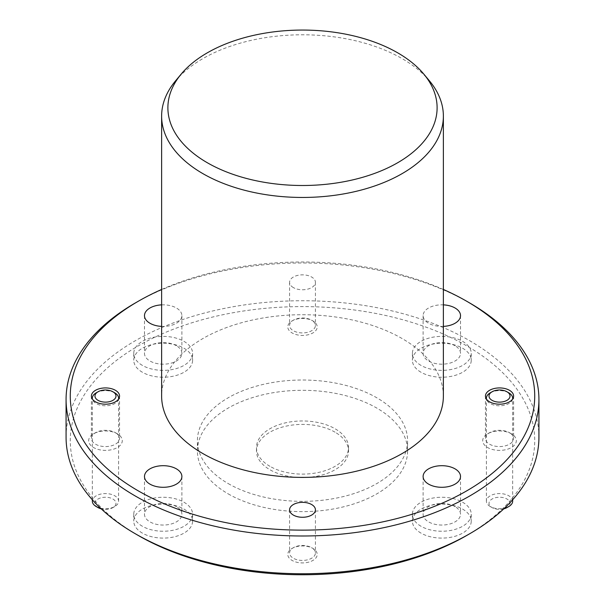 <?xml version="1.0" encoding="UTF-8"?>
<svg xmlns="http://www.w3.org/2000/svg" width="605" height="605" viewBox="0 0 605 605"><rect width="100%" height="100%" fill="white"/><g stroke="black" fill="none" stroke-linecap="round" stroke-linejoin="round"><path stroke-width="0.45" stroke-dasharray="3.02 2.27" d="M443.374 396.063A140.874 81.335 0 0 0 402.113 338.55A140.874 81.335 0 0 0 248.587 320.915A140.874 81.335 0 0 0 161.626 396.063M175.533 80.881A140.874 81.335 180 0 1 402.113 58.609A140.874 81.335 180 0 1 429.467 80.881M138.288 535.478A232.229 134.076 180 0 1 138.295 345.871A232.229 134.076 180 0 1 466.712 345.871A232.229 134.076 180 0 1 466.712 535.478M538.926 437.241A236.426 136.503 0 0 0 469.684 340.721A236.426 136.503 0 0 0 212.022 311.129A236.426 136.503 0 0 0 66.074 437.241M311.635 547.691L312.906 548.417A14.709 8.493 180 0 1 312.906 560.434A14.709 8.493 180 0 1 292.094 560.434A14.709 8.493 180 0 1 292.094 548.417A14.709 8.493 180 0 1 312.906 548.417L311.643 547.691A12.924 7.464 180 0 1 311.643 547.691A12.924 7.464 180 0 1 315.424 552.97A12.924 7.464 180 0 1 307.446 559.859A12.924 7.464 180 0 1 293.365 558.241A12.924 7.464 180 0 1 289.576 552.97A12.924 7.464 180 0 1 293.357 547.691A12.924 7.464 180 0 1 311.635 547.691M311.635 320.189L312.906 320.915A14.709 8.493 180 0 1 312.906 332.931A14.709 8.493 180 0 1 292.094 332.931A14.709 8.493 180 0 1 292.094 320.915A14.709 8.493 180 0 1 312.906 320.915L311.643 320.189A12.924 7.464 180 0 1 311.643 320.189A12.924 7.464 180 0 1 315.424 325.467A12.924 7.464 180 0 1 307.446 332.357A12.924 7.464 180 0 1 293.365 330.738A12.924 7.464 180 0 1 289.576 325.467A12.924 7.464 180 0 1 293.357 320.189A12.924 7.464 180 0 1 311.635 320.189M293.365 287.587A12.924 7.464 180 0 1 289.576 282.308A12.924 7.464 180 0 1 297.554 275.411A12.924 7.464 180 0 1 311.635 277.029A12.924 7.464 180 0 1 315.424 282.308A12.924 7.464 180 0 1 307.446 289.205A12.924 7.464 180 0 1 293.365 287.587M509.478 432.696L511.414 433.808A16.811 9.71 180 0 1 511.414 447.541A16.811 9.71 180 0 1 487.638 447.541A16.811 9.71 180 0 1 487.638 433.808A16.811 9.71 180 0 1 511.414 433.808L509.478 432.696A14.081 8.13 180 0 1 513.607 438.443A14.081 8.13 180 0 1 504.91 445.953A14.081 8.13 180 0 1 489.566 444.191A14.081 8.13 180 0 1 485.444 438.443A14.081 8.13 180 0 1 489.566 432.696A14.081 8.13 180 0 1 509.478 432.696M115.434 432.696L117.362 433.808A16.811 9.71 180 0 1 117.362 447.541A16.811 9.71 180 0 1 93.586 447.541A16.811 9.71 180 0 1 93.586 433.808A16.811 9.71 180 0 1 117.362 433.808L115.434 432.696A14.081 8.13 180 0 1 119.556 438.443A14.081 8.13 180 0 1 110.866 445.953A14.081 8.13 180 0 1 95.522 444.191A14.081 8.13 180 0 1 91.393 438.443A14.081 8.13 180 0 1 95.522 432.696A14.081 8.13 180 0 1 115.434 432.696M142.379 533.118A29.426 16.985 180 0 1 133.758 521.109A29.426 16.985 180 0 1 151.923 505.417A29.426 16.985 180 0 1 183.988 509.1A29.426 16.985 180 0 1 192.602 521.109A29.426 16.985 180 0 1 174.444 536.801A29.426 16.985 180 0 1 142.379 533.118M142.379 526.259A29.426 16.985 180 0 1 133.758 514.242A29.426 16.985 180 0 1 151.923 498.55A29.426 16.985 180 0 1 183.988 502.233A29.426 16.985 180 0 1 192.602 514.242A29.426 16.985 180 0 1 174.444 529.942A29.426 16.985 180 0 1 142.379 526.259M142.379 372.249A29.426 16.985 180 0 1 133.758 360.24A29.426 16.985 180 0 1 151.923 344.548A29.426 16.985 180 0 1 183.988 348.23A29.426 16.985 180 0 1 192.602 360.24A29.426 16.985 180 0 1 174.444 375.932A29.426 16.985 180 0 1 142.379 372.249M142.379 365.39A29.426 16.985 180 0 1 133.758 353.38A29.426 16.985 180 0 1 151.923 337.681A29.426 16.985 180 0 1 183.988 341.364A29.426 16.985 180 0 1 192.602 353.38A29.426 16.985 180 0 1 174.444 369.073A29.426 16.985 180 0 1 142.379 365.39M421.012 372.249A29.426 16.985 180 0 1 412.398 360.24A29.426 16.985 180 0 1 430.556 344.548A29.426 16.985 180 0 1 462.621 348.23A29.426 16.985 180 0 1 471.242 360.24A29.426 16.985 180 0 1 453.077 375.932A29.426 16.985 180 0 1 421.012 372.249M421.012 365.39A29.426 16.985 180 0 1 412.398 353.38A29.426 16.985 180 0 1 430.556 337.681A29.426 16.985 180 0 1 462.621 341.364A29.426 16.985 180 0 1 471.242 353.38A29.426 16.985 180 0 1 453.077 369.073A29.426 16.985 180 0 1 421.012 365.39M421.012 533.118A29.426 16.985 180 0 1 412.398 521.109A29.426 16.985 180 0 1 430.556 505.417A29.426 16.985 180 0 1 462.621 509.1A29.426 16.985 180 0 1 471.242 521.109A29.426 16.985 180 0 1 453.077 536.801A29.426 16.985 180 0 1 421.012 533.118M421.012 526.259A29.426 16.985 180 0 1 412.398 514.242A29.426 16.985 180 0 1 430.556 498.55A29.426 16.985 180 0 1 462.621 502.233A29.426 16.985 180 0 1 471.242 514.242A29.426 16.985 180 0 1 453.077 529.942A29.426 16.985 180 0 1 421.012 526.259M228.198 493.869A105.081 60.666 0 0 0 342.71 507.02A105.081 60.666 0 0 0 407.581 450.975A105.081 60.666 0 0 0 376.802 408.072A105.081 60.666 0 0 0 262.29 394.921A105.081 60.666 0 0 0 197.419 450.975A105.081 60.666 0 0 0 228.198 493.869M228.198 483.577A105.081 60.666 0 0 0 342.71 496.728A105.081 60.666 0 0 0 407.581 440.674A105.081 60.666 0 0 0 376.802 397.78A105.081 60.666 0 0 0 262.29 384.629A105.081 60.666 0 0 0 197.419 440.674A105.081 60.666 0 0 0 228.198 483.577M455.043 506.612A18.702 10.799 0 0 0 434.662 504.267A18.702 10.799 0 0 0 423.114 514.242A18.702 10.799 0 0 0 428.59 521.881A18.702 10.799 0 0 0 448.978 524.225A18.702 10.799 0 0 0 460.518 514.242A18.702 10.799 0 0 0 455.043 506.612M455.043 345.742A18.702 10.799 0 0 0 434.662 343.398A18.702 10.799 0 0 0 423.114 353.38A18.702 10.799 0 0 0 428.59 361.011A18.702 10.799 0 0 0 448.978 363.355A18.702 10.799 0 0 0 460.518 353.38A18.702 10.799 0 0 0 455.043 345.742M443.374 326.39A18.702 10.799 180 0 1 428.59 323.259A18.702 10.799 180 0 1 423.114 315.628A18.702 10.799 180 0 1 443.374 304.867M176.41 345.742A18.702 10.799 0 0 0 156.022 343.398A18.702 10.799 0 0 0 144.482 353.38A18.702 10.799 0 0 0 149.957 361.011A18.702 10.799 0 0 0 170.338 363.355A18.702 10.799 0 0 0 181.886 353.38A18.702 10.799 0 0 0 176.41 345.742M161.626 304.867A18.702 10.799 180 0 1 176.41 307.99A18.702 10.799 180 0 1 181.886 315.628A18.702 10.799 180 0 1 161.626 326.39M176.41 506.612A18.702 10.799 0 0 0 156.022 504.267A18.702 10.799 0 0 0 144.482 514.242A18.702 10.799 0 0 0 149.957 521.881A18.702 10.799 0 0 0 170.338 524.225A18.702 10.799 0 0 0 181.886 514.242A18.702 10.799 0 0 0 176.41 506.612M269.959 466.326A46.025 26.575 180 0 1 256.475 447.541A46.025 26.575 180 0 1 284.887 422.986A46.025 26.575 180 0 1 335.041 428.748A46.025 26.575 180 0 1 348.525 447.541A46.025 26.575 180 0 1 320.113 472.089A46.025 26.575 180 0 1 269.959 466.326M335.041 432.182A46.025 26.575 0 0 0 284.887 426.419A46.025 26.575 0 0 0 256.475 450.975A46.025 26.575 0 0 0 269.959 469.76A46.025 26.575 0 0 0 320.113 475.522A46.025 26.575 0 0 0 348.525 450.975A46.025 26.575 0 0 0 335.041 432.182M443.374 289.47A232.229 134.076 0 0 0 161.626 289.47M135.316 302.969A236.426 136.503 180 0 1 469.684 302.969M98.048 507.595A10.504 6.065 180 0 1 98.048 499.019A10.504 6.065 180 0 1 112.908 499.019A10.504 6.065 180 0 1 112.908 507.595A10.504 6.065 180 0 1 101.216 508.85M100.506 508.185A13.136 7.585 0 0 0 114.761 506.521A13.136 7.585 0 0 0 118.61 501.159A13.136 7.585 0 0 0 114.761 495.798A13.136 7.585 0 0 0 100.445 494.156A13.136 7.585 0 0 0 92.338 501.159M118.512 399.134A13.136 7.585 180 0 1 109.747 405.373A13.136 7.585 180 0 1 96.187 403.565A13.136 7.585 180 0 1 92.436 399.134M96.187 392.842A13.136 7.585 180 0 1 114.761 392.842M503.783 508.85A10.504 6.065 180 0 1 492.092 507.595A10.504 6.065 180 0 1 492.092 499.019A10.504 6.065 180 0 1 506.952 499.019A10.504 6.065 180 0 1 506.952 507.595M512.662 501.159A13.136 7.585 0 0 0 508.813 495.798A13.136 7.585 0 0 0 494.497 494.156A13.136 7.585 0 0 0 486.39 501.159A13.136 7.585 0 0 0 490.239 506.521L492.092 507.595L490.239 506.521A13.136 7.585 0 0 0 504.494 508.185M512.564 399.134A13.136 7.585 180 0 1 503.799 405.373A13.136 7.585 180 0 1 490.239 403.565A13.136 7.585 180 0 1 486.488 399.134M490.239 392.842A13.136 7.585 180 0 1 508.813 392.842M293.357 547.691L292.094 548.417M289.576 509.811L289.576 552.97M293.357 320.189L292.094 320.915M289.576 282.308L289.576 325.467M489.566 432.696L487.638 433.808M485.444 396.063L485.444 438.443M95.522 432.696L93.586 433.808M91.393 396.063L91.393 438.443M133.758 514.242L133.758 521.109M133.758 353.38L133.758 360.24M412.398 353.38L412.398 360.24M412.398 514.242L412.398 521.109M407.581 450.975L407.581 440.674M423.114 476.498L423.114 514.242M423.114 315.628L423.114 353.38M144.482 315.628L144.482 353.38M144.482 476.498L144.482 514.242M256.475 450.975L256.475 447.541M348.525 450.975L348.525 447.541M181.886 476.498L181.886 514.242M181.886 315.628L181.886 353.38M460.518 315.628L460.518 353.38M460.518 476.498L460.518 514.242M197.419 450.975L197.419 440.674M471.242 514.242L471.242 521.109M471.242 353.38L471.242 360.24M192.602 353.38L192.602 360.24M192.602 514.242L192.602 521.109M119.556 396.063L119.556 438.443M513.607 396.063L513.607 438.443M315.424 282.308L315.424 325.467M315.424 509.811L315.424 552.97M112.908 507.595L114.761 506.521M118.61 501.159L118.61 398.99M92.338 499.775L92.338 398.99M512.662 499.775L512.662 398.99M486.39 501.159L486.39 398.99"/><path stroke-width="0.91" d="M161.626 116.122L161.626 396.063A140.874 81.335 0 0 0 202.887 453.568A140.874 81.335 0 0 0 356.413 471.204A140.874 81.335 0 0 0 443.374 396.063L443.374 116.122A140.874 81.335 180 0 1 356.413 191.263A140.874 81.335 180 0 1 202.887 173.635A140.874 81.335 180 0 1 161.626 116.122A140.874 81.335 180 0 1 175.533 80.881L181.182 74.105A134.612 77.72 0 0 0 207.311 162.737A134.612 77.72 0 0 0 380.363 171.177A134.612 77.72 0 0 0 423.818 74.105A134.612 77.72 0 0 0 397.689 52.824A134.612 77.72 0 0 0 181.182 74.105M423.818 74.105L429.467 80.881A140.874 81.335 180 0 1 443.374 116.122M469.684 533.761L466.712 535.478A232.229 134.076 180 0 1 138.288 535.478L135.316 533.761A236.426 136.503 0 0 0 469.684 533.761A236.426 136.503 0 0 0 538.926 437.241L538.926 399.489A236.426 136.503 180 0 1 392.978 525.601A236.426 136.503 180 0 1 135.316 496.017A236.426 136.503 180 0 1 66.074 399.489A236.426 136.503 180 0 1 135.316 302.969L138.288 301.26A232.229 134.076 0 0 0 138.288 490.867A232.229 134.076 0 0 0 466.705 490.867A232.229 134.076 0 0 0 466.712 301.26A232.229 134.076 0 0 0 466.712 301.252L469.684 302.969A236.426 136.503 180 0 1 538.926 399.489M293.365 515.089A12.924 7.464 180 0 1 289.576 509.811A12.924 7.464 180 0 1 297.554 502.914A12.924 7.464 180 0 1 311.635 504.532A12.924 7.464 180 0 1 315.424 509.811A12.924 7.464 180 0 1 307.446 516.708A12.924 7.464 180 0 1 293.365 515.089M489.566 401.811A14.081 8.13 180 0 1 485.444 396.063A14.081 8.13 180 0 1 494.134 388.546A14.081 8.13 180 0 1 509.478 390.308A14.081 8.13 180 0 1 513.607 396.063A14.081 8.13 180 0 1 504.91 403.573A14.081 8.13 180 0 1 489.566 401.811M95.522 401.811A14.081 8.13 180 0 1 91.393 396.063A14.081 8.13 180 0 1 100.09 388.546A14.081 8.13 180 0 1 115.434 390.308A14.081 8.13 180 0 1 119.556 396.063A14.081 8.13 180 0 1 110.866 403.573A14.081 8.13 180 0 1 95.522 401.811M428.59 484.129A18.702 10.799 180 0 1 423.114 476.498A18.702 10.799 180 0 1 434.662 466.515A18.702 10.799 180 0 1 455.043 468.86A18.702 10.799 180 0 1 460.518 476.498A18.702 10.799 180 0 1 448.978 486.473A18.702 10.799 180 0 1 428.59 484.129M443.374 304.867A18.702 10.799 180 0 1 455.043 307.99A18.702 10.799 180 0 1 460.518 315.628A18.702 10.799 180 0 1 443.374 326.39M161.626 326.39A18.702 10.799 180 0 1 149.957 323.259A18.702 10.799 180 0 1 144.482 315.628A18.702 10.799 180 0 1 161.626 304.867M149.957 484.129A18.702 10.799 180 0 1 144.482 476.498A18.702 10.799 180 0 1 156.022 466.515A18.702 10.799 180 0 1 176.41 468.86A18.702 10.799 180 0 1 181.886 476.498A18.702 10.799 180 0 1 170.338 486.473A18.702 10.799 180 0 1 149.957 484.129M469.684 302.969L466.712 301.26A232.229 134.076 0 0 0 443.374 289.47M161.626 289.47A232.229 134.076 0 0 0 138.288 301.26M138.288 535.478L135.316 533.761A236.426 136.503 0 0 1 66.074 437.241L66.074 399.489M101.216 508.85A10.504 6.065 180 0 1 98.048 507.595L96.187 506.521A13.136 7.585 0 0 0 100.506 508.185M114.761 392.842L112.908 391.768A10.504 6.065 0 0 0 98.048 391.768A10.504 6.065 0 0 0 98.048 400.351A10.504 6.065 0 0 0 112.908 400.351A10.504 6.065 0 0 0 112.908 391.768L114.761 392.842A13.136 7.585 180 0 1 118.61 398.203A13.136 7.585 180 0 1 118.512 399.134M92.338 499.775L92.338 501.159A13.136 7.585 0 0 0 96.187 506.521L98.048 507.595M92.436 399.134A13.136 7.585 180 0 1 92.338 398.203A13.136 7.585 180 0 1 96.187 392.842L98.048 391.768M504.494 508.185A13.136 7.585 0 0 0 508.813 506.521L506.952 507.595A10.504 6.065 180 0 1 503.783 508.85M508.813 506.521A13.136 7.585 0 0 0 512.662 501.159L512.662 499.775M508.813 392.842L506.952 391.768A10.504 6.065 0 0 0 492.092 391.768A10.504 6.065 0 0 0 492.092 400.351A10.504 6.065 0 0 0 506.952 400.351A10.504 6.065 0 0 0 506.952 391.768L508.813 392.842A13.136 7.585 180 0 1 512.662 398.203A13.136 7.585 180 0 1 512.564 399.134M486.488 399.134A13.136 7.585 180 0 1 486.39 398.203A13.136 7.585 180 0 1 490.239 392.842L492.092 391.768M118.61 398.99L118.61 398.203M92.338 398.99L92.338 398.203M512.662 398.99L512.662 398.203M486.39 398.99L486.39 398.203"/></g></svg>
